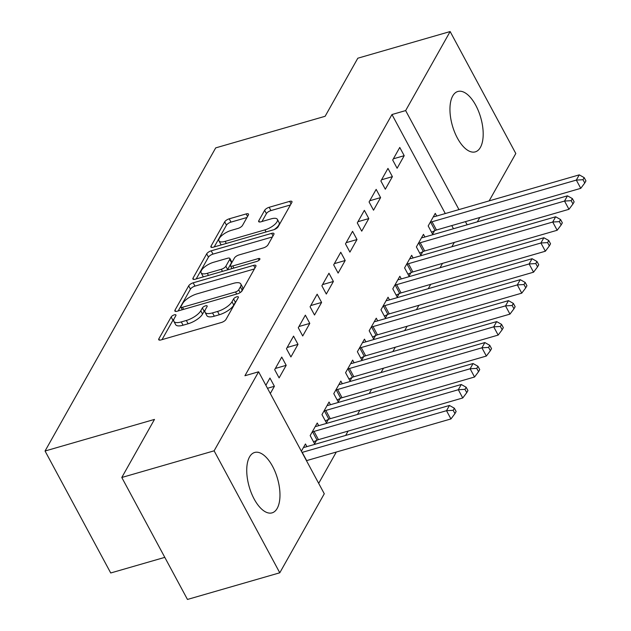 <?xml version="1.0" encoding="UTF-8"?>
<svg xmlns="http://www.w3.org/2000/svg" width="631" height="631" viewBox="0 0 631 631"><rect width="100%" height="100%" fill="white"/><g stroke="black" fill="none" stroke-linecap="round" stroke-linejoin="round"><path stroke-width="0.95" d="M174.322 314.845A2.769 1.025 -28.3 0 0 171.159 316.967L158.846 338.831A3.952 1.459 -28.3 0 0 158.728 339.738A3.952 1.459 -28.3 0 0 161.047 339.92L221.465 322.473A3.952 1.459 -28.3 0 0 225.977 319.444L238.289 297.58A2.769 1.025 -28.3 0 0 238.376 296.949A2.769 1.025 -28.3 0 0 236.751 296.822A2.769 1.025 -28.3 0 0 233.588 298.936L231.995 301.768A12.659 4.677 -28.3 0 1 217.545 311.454L212.513 312.905A12.659 4.677 -28.3 0 1 205.075 312.321A12.659 4.677 -28.3 0 1 205.477 309.427L207.071 306.595A2.769 1.025 -28.3 0 0 207.157 305.964A2.769 1.025 -28.3 0 0 205.532 305.83A2.769 1.025 -28.3 0 0 202.37 307.952L200.776 310.783A12.659 4.677 -28.3 0 1 186.334 320.469L181.294 321.92A12.659 4.677 -28.3 0 1 173.864 321.337A12.659 4.677 -28.3 0 1 174.266 318.442L175.86 315.61A2.769 1.025 -28.3 0 0 175.946 314.979A2.769 1.025 -28.3 0 0 174.322 314.845M173.872 319.278A2.769 1.025 -28.3 0 0 172.933 320.264L162.025 339.636M236.16 301.358A2.769 1.025 -28.3 0 0 235.363 302.233L233.77 305.065L231.995 301.768M205.083 310.263A2.769 1.025 -28.3 0 0 204.144 311.249L202.551 314.08L200.776 310.783M480.412 147.386A31.432 14.734 -106.1 0 1 475.293 151.866A31.432 14.734 -106.1 0 1 454.612 132.131A31.432 14.734 -106.1 0 1 452.727 95.959A31.432 14.734 -106.1 0 1 457.854 91.479A31.432 14.734 -106.1 0 1 478.527 111.206A31.432 14.734 -106.1 0 1 480.412 147.386M277.198 508.381A31.432 14.734 -106.1 0 1 272.079 512.861A31.432 14.734 -106.1 0 1 251.398 493.127A31.432 14.734 -106.1 0 1 249.513 456.954A31.432 14.734 -106.1 0 1 254.632 452.474A31.432 14.734 -106.1 0 1 275.313 472.201A31.432 14.734 -106.1 0 1 277.198 508.381M248.369 215.013A3.952 1.459 -28.3 0 0 248.488 214.106A3.952 1.459 -28.3 0 0 246.169 213.925L229.219 218.823A3.952 1.459 -28.3 0 0 224.699 221.852L211.038 246.129A3.952 1.459 -28.3 0 0 210.912 247.036A3.952 1.459 -28.3 0 0 213.231 247.218L273.649 229.771A3.952 1.459 -28.3 0 0 278.161 226.742L291.83 202.464A3.952 1.459 -28.3 0 0 291.956 201.557A3.952 1.459 -28.3 0 0 289.637 201.376L269.161 207.284A3.952 1.459 -28.3 0 0 264.641 210.312L258.797 220.708A3.952 1.459 -28.3 0 0 258.671 221.615A3.952 1.459 -28.3 0 0 260.989 221.796L271.149 218.862A10.577 3.912 -28.3 0 1 277.364 219.351A10.577 3.912 -28.3 0 1 274.296 224.857A10.577 3.912 -28.3 0 1 264.949 229.873L225.172 241.357A10.577 3.912 -28.3 0 1 218.957 240.868A10.577 3.912 -28.3 0 1 222.025 235.363A10.577 3.912 -28.3 0 1 231.372 230.347L237.997 228.43A3.952 1.459 -28.3 0 0 242.517 225.409L248.369 215.013M445.289 213.554L391.969 114.534L244.931 375.737L258.607 371.793L324.279 493.757L279.785 572.79L214.114 450.826L258.607 371.793M391.969 114.534L405.646 110.583L450.14 31.55L515.811 153.514L489.143 200.887M279.785 572.79L187.462 599.45L121.791 477.486L154.477 419.418L45.053 451.015L215.699 147.883L325.123 116.285L357.816 58.21L450.14 31.55M121.791 477.486L214.114 450.826M193.196 282.814A3.952 1.459 -28.3 0 0 188.677 285.843L175.008 310.129A3.952 1.459 -28.3 0 0 174.882 311.028A3.952 1.459 -28.3 0 0 177.208 311.217L237.627 293.77A3.952 1.459 -28.3 0 0 242.138 290.741L255.807 266.456A3.952 1.459 -28.3 0 0 255.934 265.548A3.952 1.459 -28.3 0 0 253.607 265.367L193.196 282.814L194.971 286.111A3.952 1.459 -28.3 0 0 190.452 289.14L178.187 310.933M193.023 278.129L206.692 253.843A3.952 1.459 -28.3 0 1 211.204 250.822L271.622 233.375A3.952 1.459 -28.3 0 1 273.949 233.557A3.952 1.459 -28.3 0 1 273.822 234.464L267.97 244.852A3.952 1.459 -28.3 0 1 263.458 247.88L238.952 254.956A3.952 1.459 -28.3 0 0 234.44 257.984L230.56 264.878A3.952 1.459 -28.3 0 0 230.433 265.777A3.952 1.459 -28.3 0 0 232.752 265.966L258.268 258.6A2.769 1.025 -28.3 0 1 259.893 258.726A2.769 1.025 -28.3 0 1 259.089 260.169A2.769 1.025 -28.3 0 1 256.643 261.479L195.224 279.217A3.952 1.459 -28.3 0 1 192.897 279.036A3.952 1.459 -28.3 0 1 193.023 278.129L193.725 279.43M45.053 451.015L110.725 572.98L164.801 557.362M392.403 176.648L387.962 168.406L380.879 180.987L385.32 189.229L392.403 176.648L381.566 179.78M424.892 236.996L423.464 234.338L416.381 246.918L420.814 255.153L422.731 251.761M368.796 218.578L364.363 210.336L357.28 222.917L361.721 231.159L368.796 218.578L357.958 221.71M401.292 278.926L399.857 276.26L392.782 288.84L397.214 297.083L399.123 293.691M345.196 260.508L340.756 252.266L333.681 264.839L338.113 273.081L345.196 260.508L334.359 263.632M377.685 320.848L376.257 318.19L369.174 330.77L373.615 339.013L375.524 335.613M321.597 302.43L317.156 294.188L310.073 306.769L314.514 315.011L321.597 302.43L310.752 305.562M354.086 362.778L352.658 360.12L345.575 372.7L350.008 380.935L351.924 377.543M297.99 344.36L293.557 336.118L286.474 348.698L290.915 356.941L297.99 344.36L287.152 347.492M330.486 404.708L329.051 402.042L321.968 414.622L326.408 422.865L328.317 419.473M265.872 385.289L269.95 378.048L274.39 386.29L267.489 388.278M270.313 393.531L274.39 386.29M301.373 451.212L305.451 443.972L306.879 446.63M453.468 228.745L451.772 225.59M318.679 483.354L336.299 452.048M345.654 435.437L348.107 431.083M357.454 414.472L359.907 410.118M369.253 393.507L371.706 389.153M381.061 372.542L383.506 368.188M392.861 351.577L395.306 347.231M404.66 330.62L407.105 326.266M416.46 309.655L418.913 305.301M428.26 288.69L430.713 284.336M440.059 267.725L442.512 263.372M451.867 246.76L454.312 242.407M318.687 425.665L317.251 423.007L310.168 435.587L314.609 443.83L316.517 440.438M286.19 365.325L281.749 357.083L274.674 369.663L279.107 377.898L286.19 365.325L275.353 368.457M342.286 383.743L340.85 381.085L333.775 393.657L338.208 401.9L340.117 398.508M309.789 323.395L305.357 315.153L298.274 327.734L302.714 335.976L309.789 323.395L298.952 326.527M365.885 341.813L364.458 339.155L357.375 351.735L361.815 359.97L363.724 356.578M333.397 281.465L328.956 273.231L321.873 285.804L326.314 294.046L333.397 281.465L322.559 284.597M389.493 299.883L388.057 297.225L380.974 309.805L385.415 318.048L387.324 314.656M356.996 239.543L352.563 231.301L345.48 243.881L349.913 252.116L356.996 239.543L346.159 242.675M413.092 257.961L411.657 255.303L404.581 267.875L409.014 276.118L410.923 272.726M380.596 197.613L376.163 189.371L369.08 201.952L373.52 210.194L380.596 197.613L369.758 200.745M436.691 216.031L435.264 213.373L428.181 225.953L432.621 234.188L434.53 230.796M404.203 155.683L399.762 147.449L392.687 160.022L397.12 168.264L404.203 155.683L393.365 158.815M467.145 224.794L465.449 221.639M458.966 209.602L405.646 110.583M479.797 217.498L477.344 221.852M173.864 321.337L175.639 324.634A12.659 4.677 -28.3 0 0 183.069 325.217L181.294 321.92M202.551 314.08A12.659 4.677 -28.3 0 1 188.109 323.766L183.069 325.217M205.075 312.321L206.85 315.618A12.659 4.677 -28.3 0 0 214.288 316.202L212.513 312.905M233.77 305.065A12.659 4.677 -28.3 0 1 219.32 314.751L214.288 316.202M254.403 268.948L194.971 286.111M180.979 306.508A2.769 1.025 -28.3 0 0 180.892 307.139A2.769 1.025 -28.3 0 0 182.525 307.265L235.552 291.948A2.769 1.025 -28.3 0 0 238.715 289.834L240.395 286.853A12.659 4.677 -28.3 0 0 240.797 283.95A12.659 4.677 -28.3 0 0 233.36 283.366L197.109 293.833A12.659 4.677 -28.3 0 0 182.659 303.519L180.979 306.508M240.797 283.95L242.572 287.247A12.659 4.677 -28.3 0 1 242.17 290.142L241.247 291.774M196.202 278.934L208.467 257.14L206.692 253.843M272.418 236.948L212.978 254.112A3.952 1.459 -28.3 0 0 208.467 257.14M213.53 262.299A10.577 3.912 -28.3 0 0 204.184 267.307A10.577 3.912 -28.3 0 0 201.115 272.821A10.577 3.912 -28.3 0 0 207.331 273.31L221.347 269.256A3.952 1.459 -28.3 0 0 225.859 266.235L229.739 259.341A3.952 1.459 -28.3 0 0 229.865 258.434A3.952 1.459 -28.3 0 0 227.539 258.253L213.53 262.299M201.115 272.821L202.89 276.11A10.577 3.912 -28.3 0 0 203.608 276.796M227.349 269.934A3.952 1.459 -28.3 0 0 227.633 269.532L225.859 266.235M229.865 258.434L231.64 261.731A3.952 1.459 -28.3 0 1 231.514 262.638L227.633 269.532M218.957 240.868L220.732 244.165A10.577 3.912 -28.3 0 0 221.449 244.844M274.146 229.605A10.577 3.912 -28.3 0 0 279.139 222.648L277.364 219.351M290.434 204.957L270.936 210.58A3.952 1.459 -28.3 0 0 266.416 213.609L261.975 221.513M246.966 217.506L230.993 222.12A3.952 1.459 -28.3 0 0 226.474 225.149L214.209 246.934M306.461 460.669A4.031 1.491 151.7 0 1 306.65 460.606L450.952 418.937L446.511 410.694L449.461 405.457L305.159 447.127A4.031 1.491 151.7 0 1 303.968 447.347L303.543 447.363M302.028 452.427A4.031 1.491 151.7 0 1 302.21 452.372L446.511 410.694L453.176 410.316L454.951 413.613L456.134 411.515L454.359 408.218L453.176 410.316M449.461 405.457L454.359 408.218M454.951 413.613L450.952 418.937M313.536 441.834L317.085 440.17A4.031 1.491 151.7 0 1 318.45 439.649L462.752 397.972L458.319 389.729L461.269 384.492L316.967 426.162A4.031 1.491 151.7 0 1 315.776 426.382L315.342 426.406M312.077 432.196L312.653 431.927A4.031 1.491 151.7 0 1 314.017 431.407L458.319 389.729L464.976 389.351L466.751 392.648L467.934 390.55L466.159 387.253L464.976 389.351M461.269 384.492L466.159 387.253M466.751 392.648L462.752 397.972M325.336 420.877L328.893 419.205A4.031 1.491 151.7 0 1 330.25 418.684L474.551 377.007L470.119 368.772L473.069 363.527L328.767 405.205A4.031 1.491 151.7 0 1 327.576 405.417L327.142 405.441M323.884 411.231L324.452 410.962A4.031 1.491 151.7 0 1 325.817 410.442L470.119 368.772L476.776 368.386L478.55 371.683L479.734 369.585L477.959 366.288L476.776 368.386M473.069 363.527L477.959 366.288M478.55 371.683L474.551 377.007M337.135 399.912L340.693 398.24A4.031 1.491 151.7 0 1 342.049 397.719L486.359 356.05L481.918 347.807L484.868 342.562L340.566 384.24A4.031 1.491 151.7 0 1 339.375 384.453L338.942 384.476M335.684 390.266L336.252 389.997A4.031 1.491 151.7 0 1 337.617 389.477L481.918 347.807L488.583 347.421L490.358 350.718L491.533 348.62L489.759 345.323L488.583 347.421M484.868 342.562L489.759 345.323M490.358 350.718L486.359 356.05M348.935 378.947L352.492 377.275A4.031 1.491 151.7 0 1 353.857 376.754L498.159 335.085L493.718 326.842L496.668 321.605L352.366 363.275A4.031 1.491 151.7 0 1 351.175 363.488L350.741 363.511M347.484 369.301L348.052 369.032A4.031 1.491 151.7 0 1 349.416 368.512L493.718 326.842L500.383 326.456L502.158 329.753L503.333 327.655L501.558 324.366L500.383 326.456M496.668 321.605L501.558 324.366M502.158 329.753L498.159 335.085M360.743 357.982L364.292 356.31A4.031 1.491 151.7 0 1 365.657 355.789L509.958 314.12L505.518 305.877L508.468 300.64L364.166 342.31A4.031 1.491 151.7 0 1 362.975 342.53L362.549 342.546M359.284 348.336L359.859 348.067A4.031 1.491 151.7 0 1 361.216 347.547L505.518 305.877L512.183 305.491L513.957 308.788L515.141 306.698L513.366 303.401L512.183 305.491M508.468 300.64L513.366 303.401M513.957 308.788L509.958 314.12M372.542 337.017L376.092 335.345A4.031 1.491 151.7 0 1 377.456 334.824L521.758 293.155L517.317 284.912L520.275 279.675L375.973 321.345A4.031 1.491 151.7 0 1 374.775 321.565L374.349 321.581M371.083 327.379L371.659 327.11A4.031 1.491 151.7 0 1 373.016 326.59L517.317 284.912L523.982 284.534L525.757 287.831L526.94 285.733L525.166 282.436L523.982 284.534M520.275 279.675L525.166 282.436M525.757 287.831L521.758 293.155M384.342 316.052L387.899 314.388A4.031 1.491 151.7 0 1 389.256 313.867L533.558 272.19L529.125 263.947L532.075 258.71L387.773 300.38A4.031 1.491 151.7 0 1 386.582 300.601L386.148 300.624M382.891 306.414L383.459 306.145A4.031 1.491 151.7 0 1 384.823 305.625L529.125 263.947L535.782 263.569L537.557 266.866L538.74 264.768L536.965 261.471L535.782 263.569M532.075 258.71L536.965 261.471M537.557 266.866L533.558 272.19M396.142 295.095L399.699 293.423A4.031 1.491 151.7 0 1 401.056 292.902L545.358 251.225L540.925 242.99L543.875 237.745L399.573 279.423A4.031 1.491 151.7 0 1 398.382 279.636L397.948 279.659M394.69 285.449L395.258 285.18A4.031 1.491 151.7 0 1 396.623 284.66L540.925 242.99L547.582 242.604L549.356 245.901L550.54 243.803L548.765 240.506L547.582 242.604M543.875 237.745L548.765 240.506M549.356 245.901L545.358 251.225M407.942 274.13L411.499 272.458A4.031 1.491 151.7 0 1 412.863 271.937L557.165 230.268L552.724 222.025L555.674 216.78L411.373 258.458A4.031 1.491 151.7 0 1 410.182 258.671L409.748 258.694M406.49 264.484L407.058 264.215A4.031 1.491 151.7 0 1 408.423 263.695L552.724 222.025L559.389 221.639L561.164 224.936L562.339 222.838L560.565 219.541L559.389 221.639M555.674 216.78L560.565 219.541M561.164 224.936L557.165 230.268M419.749 253.165L423.298 251.493A4.031 1.491 151.7 0 1 424.663 250.972L568.965 209.303L564.524 201.06L567.474 195.823L423.172 237.493A4.031 1.491 151.7 0 1 421.981 237.706L421.547 237.729M418.29 243.519L418.866 243.25A4.031 1.491 151.7 0 1 420.222 242.73L564.524 201.06L571.189 200.674L572.964 203.971L574.139 201.873L572.364 198.584L571.189 200.674M567.474 195.823L572.364 198.584M572.964 203.971L568.965 209.303M431.549 232.2L435.098 230.528A4.031 1.491 151.7 0 1 436.463 230.007L580.765 188.338L576.324 180.095L579.274 174.858L434.972 216.528A4.031 1.491 151.7 0 1 433.781 216.749L433.355 216.764M430.09 222.554L430.665 222.286A4.031 1.491 151.7 0 1 432.022 221.765L576.324 180.095L582.989 179.709L584.763 183.006L585.947 180.916L584.172 177.619L582.989 179.709M579.274 174.858L584.172 177.619M584.763 183.006L580.765 188.338M172.933 320.264L171.159 316.967M235.363 302.233L233.588 298.936M204.144 311.249L202.37 307.952M188.109 323.766L186.334 320.469M219.32 314.751L217.545 311.454M159.548 340.133L158.846 338.831M254.979 267.923L253.607 265.367M175.71 311.422L175.008 310.129M190.452 289.14L188.677 285.843M183.645 309.356L182.525 307.265M236.68 294.038L235.552 291.948M240.19 292.571L238.715 289.834M242.17 290.142L240.395 286.853M212.978 254.112L211.204 250.822M272.994 235.923L271.622 233.375M233.88 268.049L232.752 265.966M259.104 260.153L258.268 258.6M208.451 275.392L207.331 273.31M222.467 271.346L221.347 269.256M231.514 262.638L229.739 259.341M226.3 243.448L225.172 241.357M266.077 231.956L264.949 229.873M259.491 222.002L258.797 220.708M266.416 213.609L264.641 210.312M270.936 210.58L269.161 207.284M291.009 203.923L289.637 201.376M211.732 247.431L211.038 246.129M226.474 225.149L224.699 221.852M230.993 222.12L229.219 218.823M247.541 216.48L246.169 213.925M306.65 460.606L302.21 452.372M317.085 440.17L312.653 431.927M318.45 439.649L314.017 431.407M328.893 419.205L324.452 410.962M330.25 418.684L325.817 410.442M340.693 398.24L336.252 389.997M342.049 397.719L337.617 389.477M352.492 377.275L348.052 369.032M353.857 376.754L349.416 368.512M364.292 356.31L359.859 348.067M365.657 355.789L361.216 347.547M376.092 335.345L371.659 327.11M377.456 334.824L373.016 326.59M387.899 314.388L383.459 306.145M389.256 313.867L384.823 305.625M399.699 293.423L395.258 285.18M401.056 292.902L396.623 284.66M411.499 272.458L407.058 264.215M412.863 271.937L408.423 263.695M423.298 251.493L418.866 243.25M424.663 250.972L420.222 242.73M435.098 230.528L430.665 222.286M436.463 230.007L432.022 221.765M182.296 309.742L180.892 307.139M231.956 268.609L230.433 265.777"/></g></svg>

